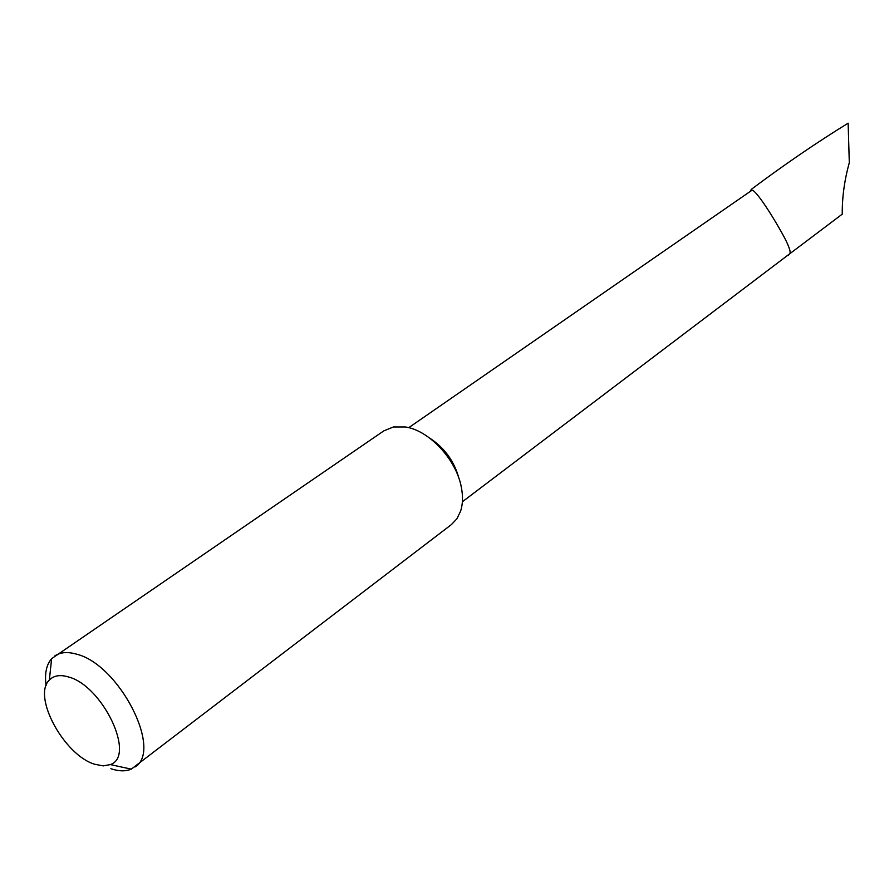 <?xml version="1.0" encoding="UTF-8"?>
<svg xmlns="http://www.w3.org/2000/svg" width="894" height="894" viewBox="0 0 894 894"><rect width="100%" height="100%" fill="white"/><g stroke="black" fill="none" stroke-linecap="round" stroke-linejoin="round"><path stroke-width="1.34" d="M788.34 254.835L842.237 214.158C842.126 197.105 844.484 179.973 849.3 162.764L848.138 123.182C816.278 142.794 783.971 164.887 751.195 189.45L750.636 191.16L751.642 190.567C753.441 186.969 770.516 211.755 784.742 238.117C789.659 247.806 791.212 253.114 789.402 254.03L462.388 501.757M46.086 685.653C44.499 673.774 46.343 664.778 51.617 658.677L383.817 430.874L393.438 426.963L405.44 426.974C429.064 430.338 456.197 459.382 461.293 487.029C463.081 496.025 462.868 504.026 460.645 511.044L456.923 518.755L451.403 524.588L131.284 769.142C125.618 771.511 118.824 771.366 110.901 768.717M94.842 764.292L103.223 765.89L110.286 764.582C136.246 756.346 102.564 685.34 68.167 676.87C59.954 674.489 53.685 675.562 49.349 680.088C32.005 696.191 64.279 755.475 94.842 764.292M54.847 655.861C60.39 652.195 67.553 651.614 76.336 654.106C118.868 664.052 163.177 750.379 134.983 766.985M751.642 190.567L751.195 189.45M788.631 255.215L787.022 255.829M429.645 438.071C444.597 447.872 454.387 461.405 459.024 478.67M408.748 427.678L750.636 191.16M110.286 764.582L131.284 769.142M49.349 680.088L51.617 658.677"/></g></svg>
